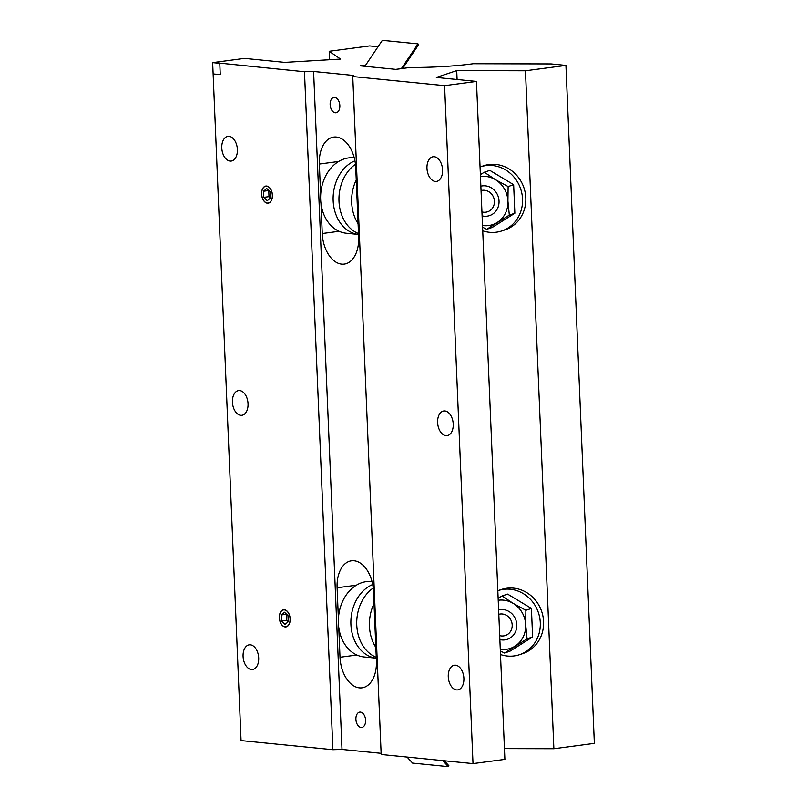 <?xml version="1.0" encoding="UTF-8"?>
<svg xmlns="http://www.w3.org/2000/svg" width="807" height="807" viewBox="0 0 807 807"><rect width="100%" height="100%" fill="white"/><g stroke="black" fill="none" stroke-linecap="round" stroke-linejoin="round"><path stroke-width="1.21" d="M335.319 112.798A7.737 4.802 -97.6 0 0 336.015 112.788A7.737 4.802 -97.6 0 0 339.808 105.041A7.737 4.802 -97.6 0 0 334.673 97.435A7.737 4.802 -97.6 0 0 333.977 97.445A7.737 4.802 -97.6 0 0 330.174 105.192A7.737 4.802 -97.6 0 0 335.319 112.798M361.082 727.47A7.737 4.802 -97.6 0 0 361.778 727.46A7.737 4.802 -97.6 0 0 365.571 719.713A7.737 4.802 -97.6 0 0 360.436 712.107A7.737 4.802 -97.6 0 0 359.74 712.117A7.737 4.802 -97.6 0 0 355.937 719.864A7.737 4.802 -97.6 0 0 361.082 727.47M285.113 626.787A8.504 5.276 -97.6 0 0 285.88 626.767A8.504 5.276 -97.6 0 0 290.056 618.253A8.504 5.276 -97.6 0 0 284.407 609.89A8.504 5.276 -97.6 0 0 283.64 609.9A8.504 5.276 -97.6 0 0 279.464 618.414A8.504 5.276 -97.6 0 0 285.113 626.787M267.359 203.061A8.504 5.276 -97.6 0 0 268.126 203.051A8.504 5.276 -97.6 0 0 272.302 194.537A8.504 5.276 -97.6 0 0 266.653 186.175A8.504 5.276 -97.6 0 0 265.886 186.185A8.504 5.276 -97.6 0 0 261.71 194.699A8.504 5.276 -97.6 0 0 267.359 203.061M456.601 689.904A12.448 7.717 -97.6 0 0 457.72 689.884A12.448 7.717 -97.6 0 0 463.833 677.426A12.448 7.717 -97.6 0 0 455.562 665.19A12.448 7.717 -97.6 0 0 454.442 665.2A12.448 7.717 -97.6 0 0 448.329 677.668A12.448 7.717 -97.6 0 0 456.601 689.904M445.938 435.669A12.448 7.717 -97.6 0 0 447.068 435.649A12.448 7.717 -97.6 0 0 453.171 423.191A12.448 7.717 -97.6 0 0 444.909 410.955A12.448 7.717 -97.6 0 0 443.789 410.975A12.448 7.717 -97.6 0 0 437.676 423.433A12.448 7.717 -97.6 0 0 445.938 435.669M435.286 181.444A12.448 7.717 -97.6 0 0 436.405 181.424A12.448 7.717 -97.6 0 0 442.518 168.966A12.448 7.717 -97.6 0 0 434.247 156.719A12.448 7.717 -97.6 0 0 433.127 156.74A12.448 7.717 -97.6 0 0 427.024 169.198A12.448 7.717 -97.6 0 0 435.286 181.444M240.748 415.292A12.448 7.717 -97.6 0 0 241.868 415.282A12.448 7.717 -97.6 0 0 247.981 402.814A12.448 7.717 -97.6 0 0 239.719 390.578A12.448 7.717 -97.6 0 0 238.59 390.598A12.448 7.717 -97.6 0 0 232.487 403.056A12.448 7.717 -97.6 0 0 240.748 415.292M251.411 669.528A12.448 7.717 -97.6 0 0 252.53 669.507A12.448 7.717 -97.6 0 0 258.633 657.049A12.448 7.717 -97.6 0 0 250.372 644.813A12.448 7.717 -97.6 0 0 249.252 644.823A12.448 7.717 -97.6 0 0 243.139 657.291A12.448 7.717 -97.6 0 0 251.411 669.528M230.096 161.067A12.448 7.717 -97.6 0 0 231.216 161.047A12.448 7.717 -97.6 0 0 237.329 148.589A12.448 7.717 -97.6 0 0 229.057 136.343A12.448 7.717 -97.6 0 0 227.937 136.363A12.448 7.717 -97.6 0 0 221.834 148.821A12.448 7.717 -97.6 0 0 230.096 161.067M356.865 655.012L340.009 657.251A29.022 17.996 -97.6 0 0 362.03 687.826A29.022 17.996 -97.6 0 0 376.415 660.862L373.5 591.38A29.022 17.996 -97.6 0 0 354.091 560.754A29.022 17.996 -97.6 0 0 351.479 560.794A29.022 17.996 -97.6 0 0 337.104 587.758L338.405 618.959M339.101 231.296L322.255 233.536A29.022 17.996 -97.6 0 0 344.276 264.111A29.022 17.996 -97.6 0 0 358.651 237.147L355.736 167.654A29.022 17.996 -97.6 0 0 336.327 137.039A29.022 17.996 -97.6 0 0 333.715 137.079A29.022 17.996 -97.6 0 0 319.34 164.043L320.651 195.244M378.019 46.756L369.667 45.918L329.195 51.295L340.564 59.082L284.669 62.391L244.521 58.397L212.645 62.633L241.061 740.584L332.898 749.703L342.007 749.441L313.6 71.49L353.738 75.475L352.76 76.544L381.176 754.495L473.013 763.614L504.889 759.387L476.473 81.436L436.325 77.452L456.722 70.623L525.468 70.784L565.939 65.417L551.08 63.935L473.195 63.743A60.464 6.849 177.6 0 1 410.057 67.475L395.783 69.372L360.093 65.831L365.702 65.085M342.007 749.441L381.126 753.324M322.255 233.536L320.994 203.606M340.009 657.251L338.758 627.332M219.776 63.339L212.645 62.633L213.119 73.931L220.25 74.637L219.776 63.339L220.664 63.218L213.532 62.512L304.481 71.752L313.6 71.49M352.76 76.544L444.596 85.663L476.473 81.436M332.898 749.703L304.481 71.752M473.013 763.614L444.596 85.663M504.436 748.614L553.874 748.735L594.356 743.368L565.939 65.417M553.874 748.735L525.468 70.784M457.095 79.51L456.722 70.623M329.549 59.738L329.195 51.295M355.473 164.275A37.899 29.435 95.7 0 0 339.001 201.357A37.899 29.435 95.7 0 0 358.5 233.556M356.25 179.951A37.899 29.435 95.7 0 0 358.086 223.66M354.273 157.859L353.87 157.819A37.899 29.435 95.7 0 0 348.543 157.91A37.899 29.435 95.7 0 0 320.621 196.04A37.899 29.435 95.7 0 0 346.374 233.253L358.54 234.464M354.939 160.795A37.899 29.435 95.7 0 0 333.17 201.024A37.899 29.435 95.7 0 0 358.54 234.454M373.238 588A37.899 29.435 95.7 0 0 356.765 625.082A37.899 29.435 95.7 0 0 376.264 657.281M374.014 603.666A37.899 29.435 95.7 0 0 375.85 647.375M372.027 581.575L371.634 581.534A37.899 29.435 95.7 0 0 366.307 581.625A37.899 29.435 95.7 0 0 338.375 619.756A37.899 29.435 95.7 0 0 364.139 656.969L376.294 658.179A37.899 29.435 95.7 0 1 350.924 624.739A37.899 29.435 95.7 0 1 372.693 584.52M266.643 186.034A8.655 5.367 -97.6 0 0 261.579 194.073A8.655 5.367 -97.6 0 0 267.359 203.203A8.655 5.367 -97.6 0 0 272.423 195.153A8.655 5.367 -97.6 0 0 266.643 186.034M267.258 200.731L270.476 198.008L270.224 191.895L266.744 188.505L263.526 191.229L263.788 197.342L267.258 200.731M268.781 190.482L268.973 196.656L270.416 198.058M268.973 196.656L263.788 197.342M268.721 190.543L263.526 191.229M284.407 609.749A8.655 5.367 -97.6 0 0 279.343 617.799A8.655 5.367 -97.6 0 0 285.123 626.928A8.655 5.367 -97.6 0 0 290.187 618.878A8.655 5.367 -97.6 0 0 284.407 609.749M285.022 624.457L288.24 621.723L287.978 615.61L284.508 612.22L281.29 614.944L281.542 621.057L285.022 624.457M286.535 614.208L286.737 620.371L288.17 621.783M286.737 620.371L281.542 621.057M286.475 614.258L281.29 614.944M482.112 215.883A15.363 14.213 -108.5 0 0 499.039 201.064A15.363 14.213 -108.5 0 0 480.861 186.165M480.054 166.958A33.793 31.261 71.5 0 1 480.316 166.867A33.793 31.261 71.5 0 1 522.543 198.986A33.793 31.261 71.5 0 1 501.783 230.953A33.793 31.261 71.5 0 1 482.737 230.822M501.783 230.953L505.061 229.854A33.793 31.261 -108.5 0 0 525.821 197.897A33.793 31.261 -108.5 0 0 483.605 165.768L480.316 166.867M480.377 174.584L484.321 172.224L495.427 179.658L508.128 186.548L507.926 201.084L509.328 215.096L514.856 213.24L492.25 227.453L486.722 229.309L482.586 227.201M514.856 213.24L513.655 184.702L489.849 170.368L484.321 172.224M513.655 184.702L508.128 186.548M509.328 215.096L486.722 229.309M482.515 225.496A24.896 23.03 -108.5 0 0 497.223 222.47A24.896 23.03 -108.5 0 0 507.926 201.084A24.896 23.03 -108.5 0 0 495.427 179.658A24.896 23.03 -108.5 0 0 480.458 176.551M499.866 639.598A15.363 14.213 -108.5 0 0 516.803 624.789A15.363 14.213 -108.5 0 0 498.625 609.88M497.818 590.684A33.793 31.261 71.5 0 1 498.08 590.593A33.793 31.261 71.5 0 1 540.297 622.711A33.793 31.261 71.5 0 1 519.537 654.679A33.793 31.261 71.5 0 1 500.491 654.538M519.537 654.679L522.815 653.579A33.793 31.261 -108.5 0 0 543.585 621.612A33.793 31.261 -108.5 0 0 501.359 589.493L498.08 590.593M498.141 598.3L502.085 595.939L513.181 603.374L525.892 610.274L525.69 624.81L527.082 638.811L532.61 636.955L510.004 651.168L504.476 653.024L500.34 650.916M532.61 636.955L531.42 608.417L507.613 594.093L502.085 595.939M531.42 608.417L525.892 610.274M527.082 638.811L504.476 653.024M500.269 649.221A24.896 23.03 -108.5 0 0 514.977 646.185A24.896 23.03 -108.5 0 0 525.69 624.81A24.896 23.03 -108.5 0 0 513.181 603.374A24.896 23.03 -108.5 0 0 498.222 600.267M481.053 190.563A11.106 10.269 71.5 0 1 494.429 201.276A11.106 10.269 71.5 0 1 481.94 211.918M498.807 614.288A11.106 10.269 71.5 0 1 512.193 624.991A11.106 10.269 71.5 0 1 499.704 635.634M401.392 68.625L418.006 43.891L418.662 44.607L402.643 68.464M364.885 66.305L382.326 40.35L418.006 43.891M407.051 757.067L412.609 763.109L448.299 766.65L448.894 765.772L444.284 760.759M442.73 760.608L448.299 766.65M356.371 585.206L337.104 587.758M338.617 161.481L319.34 164.043"/></g></svg>
